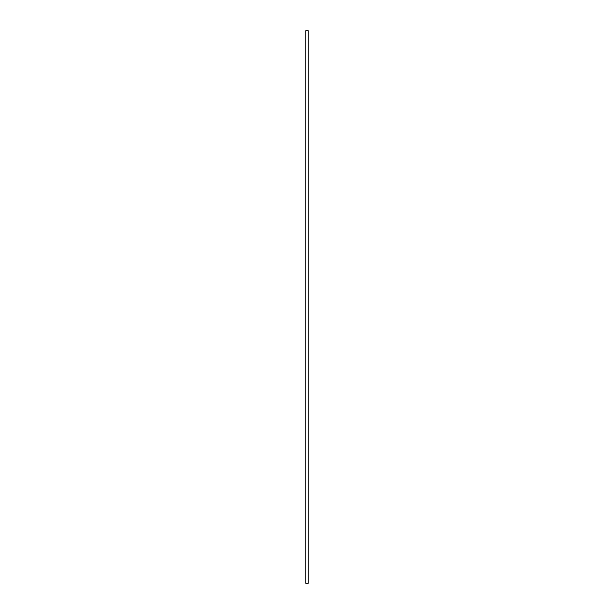 <?xml version="1.0" encoding="UTF-8"?>
<svg xmlns="http://www.w3.org/2000/svg" width="614" height="614" viewBox="0 0 614 614"><rect width="100%" height="100%" fill="white"/><g stroke="black" fill="none" stroke-linecap="round" stroke-linejoin="round"><path stroke-width="0.92" d="M308.213 30.7L305.787 30.7L305.787 583.3L308.213 583.3L308.213 30.7"/></g></svg>
